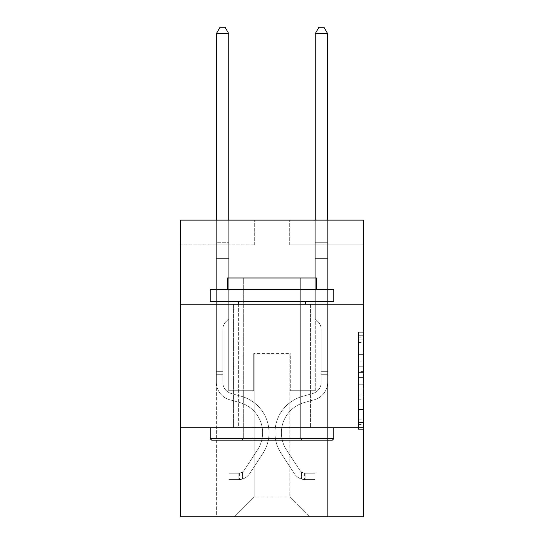 <?xml version="1.0" encoding="UTF-8"?>
<svg xmlns="http://www.w3.org/2000/svg" width="544" height="544" viewBox="0 0 544 544"><rect width="100%" height="100%" fill="white"/><g stroke="black" fill="none" stroke-linecap="round" stroke-linejoin="round"><path stroke-width="0.41" stroke-dasharray="2.72 2.04" d="M358.53 361.903L358.53 377.427L363.474 377.427L363.474 424.51L363.474 337.151L363.474 377.427L358.53 377.427L358.53 335.689L358.53 429.359L358.53 332.296L358.53 422.566L363.474 422.566L358.53 422.566L363.474 422.566L358.53 422.566L358.53 407.034L358.53 429.359L363.474 429.359L363.474 332.296L363.474 422.321L363.474 384.227L358.53 384.227L363.474 384.227L363.474 407.034L363.474 339.089L358.53 339.089L363.474 339.089L363.474 429.359L363.474 337.151L363.474 429.359L358.53 429.359L358.53 332.296L363.474 332.296L363.474 337.151L363.474 332.296L363.474 337.151L363.474 332.296L363.474 335.689L363.474 332.296L358.53 332.296L358.53 339.089L363.474 339.089L358.53 339.089L358.53 361.903L363.474 361.903M310.57 304.191L310.57 427.802L233.43 427.802L310.57 427.802L233.43 427.802L310.57 427.802L310.57 304.191L233.43 304.191L233.43 427.802L233.43 304.191L310.57 304.191M363.474 371.606L363.474 366.751L363.474 371.606L358.53 371.606L358.53 352.07L358.53 409.584L358.53 395.148L363.474 395.148L358.53 395.148L358.53 429.359L363.474 429.359L358.53 429.359L363.474 429.359L358.53 429.359L358.53 332.296L363.474 332.296L358.53 332.296L363.474 332.296L358.53 332.296L358.53 371.606L363.474 371.606M363.474 427.802L363.474 516.8L180.526 516.8L180.526 427.802L363.474 427.802L363.474 220.13L289.306 220.13L363.474 220.13L363.474 244.854L363.474 220.13L180.526 220.13L254.694 220.13L180.526 220.13L180.526 244.854L254.694 244.854L180.526 244.854L180.526 220.13L180.526 304.191L363.474 304.191L180.526 304.191L180.526 427.802L363.474 427.802L180.526 427.802M216.376 516.8L327.624 516.8L327.624 244.854L315.262 244.854L327.624 244.854L315.262 244.854L327.624 244.854L315.262 244.854L327.624 244.854L315.262 244.854L327.624 244.854L315.262 244.854L327.624 244.854L315.262 244.854L327.624 244.854L315.262 244.854L327.624 244.854L327.624 516.8L327.624 244.854L327.624 516.8L327.624 244.854L327.624 516.8L327.624 244.854L327.624 516.8L327.624 244.854L327.624 516.8L327.624 244.854L327.624 516.8L327.624 244.854L327.624 516.8L216.376 516.8L234.423 516.8L216.376 516.8L234.423 516.8L216.376 516.8L234.423 516.8L216.376 516.8L234.423 516.8L216.376 516.8L234.423 516.8L216.376 516.8L234.423 516.8L216.376 516.8L216.376 244.854L228.738 244.854L216.376 244.854L228.738 244.854L216.376 244.854L228.738 244.854L216.376 244.854L228.738 244.854L216.376 244.854L228.738 244.854L216.376 244.854L228.738 244.854L216.376 244.854L228.738 244.854L216.376 244.854L216.376 516.8M363.474 244.854L289.306 244.854L363.474 244.854M254.198 497.019L254.198 353.634L254.198 497.019L254.198 353.634L289.802 353.634L289.802 497.019L254.198 497.019L234.423 516.8L254.198 497.019L254.198 353.634L254.198 497.019L254.198 353.634L253.708 353.634L253.708 390.714L228.738 390.714L228.738 244.854L228.738 390.714L228.738 244.854L228.738 390.714L228.738 244.854L228.738 390.714L228.738 244.854L228.738 390.714L228.738 244.854L228.738 390.714L228.738 244.854L228.738 390.714L228.738 244.854L228.738 390.714L253.708 390.714L228.738 390.714L253.708 390.714L228.738 390.714L253.708 390.714L228.738 390.714L253.708 390.714L228.738 390.714L253.708 390.714L228.738 390.714L253.708 390.714L228.738 390.714L253.708 390.714L253.708 353.634L253.708 390.714L253.708 353.634L253.708 390.714L253.708 353.634L253.708 390.714L253.708 353.634L253.708 390.714L253.708 353.634L253.708 390.714L253.708 353.634L253.708 390.714L253.708 353.634L254.198 353.634L253.708 353.634L254.198 353.634L253.708 353.634L254.198 353.634L253.708 353.634L254.198 353.634L253.708 353.634L254.198 353.634L253.708 353.634L254.198 353.634L253.708 353.634L254.198 353.634L254.198 497.019L234.423 516.8L254.198 497.019L254.198 353.634L254.198 497.019L234.423 516.8L254.198 497.019L254.198 353.634L254.198 497.019L234.423 516.8L254.198 497.019L254.198 353.634L254.198 497.019L234.423 516.8L254.198 497.019L254.198 353.634L254.198 497.019L234.423 516.8L254.198 497.019L234.423 516.8L254.198 497.019L289.802 497.019L289.802 353.634L289.802 497.019L309.577 516.8L289.802 497.019L289.802 353.634L289.802 497.019L309.577 516.8L289.802 497.019L289.802 353.634L289.802 497.019L309.577 516.8L289.802 497.019L289.802 353.634L289.802 497.019L309.577 516.8L289.802 497.019L289.802 353.634L289.802 497.019L309.577 516.8L289.802 497.019L289.802 353.634L289.802 497.019L309.577 516.8L289.802 497.019L289.802 353.634L289.802 497.019L309.577 516.8L289.802 497.019L289.802 353.634L254.198 353.634L254.198 497.019L234.423 516.8L254.198 497.019M290.292 353.634L289.802 353.634L290.292 353.634L289.802 353.634L290.292 353.634L289.802 353.634L290.292 353.634L289.802 353.634L290.292 353.634L289.802 353.634L290.292 353.634L289.802 353.634L290.292 353.634L289.802 353.634L290.292 353.634L290.292 390.714L290.292 353.634M309.577 516.8L289.802 497.019L309.577 516.8M289.306 244.854L289.306 220.13L289.306 244.854M254.694 244.854L254.694 220.13L254.694 244.854M315.262 244.854L315.262 390.714L290.292 390.714L315.262 390.714L290.292 390.714L315.262 390.714L290.292 390.714L315.262 390.714L290.292 390.714L315.262 390.714L290.292 390.714L315.262 390.714L290.292 390.714L315.262 390.714L290.292 390.714L315.262 390.714L315.262 244.854M363.474 304.191L180.526 304.191M358.53 377.427L363.474 377.427L358.53 377.427M358.53 335.689L358.53 332.296L358.53 335.689L363.474 335.689L358.53 335.689M358.53 409.34L358.53 389.076L358.53 409.34L363.474 409.34L358.53 409.34M358.53 389.076L358.53 384.227L363.474 384.227L358.53 384.227L358.53 389.076L363.474 389.076L358.53 389.076M358.53 352.07L358.53 339.089L358.53 352.07L363.474 352.07L358.53 352.07M358.53 332.296L363.474 332.296L358.53 332.296L358.53 337.151L358.53 332.296L363.474 332.296M358.53 429.359L363.474 429.359L358.53 429.359L358.53 424.51L358.53 429.359M222.802 371.334L222.802 374.299L216.376 374.299L216.376 371.334L216.376 382.316L216.376 33.626L216.376 258.597L216.376 33.626L228.738 33.626L228.738 242.284L228.738 33.626L216.376 33.626L220.082 27.2L225.026 27.2L220.082 27.2L216.376 33.626L216.376 258.597L216.376 33.626L228.738 33.626L225.026 27.2L228.738 33.626L228.738 258.597L216.376 258.597L216.376 242.284L216.376 258.597L228.738 258.597L228.738 318.92L225.95 321.708A10.744 10.744 0 0 0 222.802 329.304A10.744 10.744 0 0 1 225.95 321.708L228.738 318.92L228.738 33.626L216.376 33.626L220.082 27.2L225.026 27.2L220.082 27.2L216.376 33.626L216.376 242.284L216.376 33.626L228.738 33.626L225.026 27.2L228.738 33.626L228.738 258.597L216.376 258.597L216.376 382.316A18.047 18.047 0 0 0 229.575 399.704A18.047 18.047 0 0 1 216.376 382.316L216.376 258.597L228.738 258.597L228.738 318.92L225.95 321.708A10.744 10.744 0 0 0 222.802 329.304A10.744 10.744 0 0 1 225.95 321.708L228.738 318.92L228.738 33.626L216.376 33.626L220.082 27.2L225.026 27.2L220.082 27.2L216.376 33.626L216.376 244.127L216.376 33.626L228.738 33.626L225.026 27.2L228.738 33.626L228.738 258.597L216.376 258.597L216.376 382.316A18.047 18.047 0 0 0 229.575 399.704A18.047 18.047 0 0 1 216.376 382.316L216.376 258.597L228.738 258.597L228.738 318.92L225.95 321.708A10.744 10.744 0 0 0 222.802 329.304A10.744 10.744 0 0 1 225.95 321.708L228.738 318.92L228.738 33.626L216.376 33.626L220.082 27.2L225.026 27.2L220.082 27.2L216.376 33.626L216.376 382.316A18.047 18.047 0 0 0 229.575 399.704A18.047 18.047 0 0 1 216.376 382.316L216.376 258.597L228.738 258.597L228.738 318.92L225.95 321.708A10.744 10.744 0 0 0 222.802 329.304A10.744 10.744 0 0 1 225.95 321.708L228.738 318.92L228.738 258.597L216.376 258.597L216.376 382.316A18.047 18.047 0 0 0 229.575 399.704L239.639 402.506L229.575 399.704A18.047 18.047 0 0 1 216.376 382.316L216.376 258.597L228.738 258.597L228.738 244.127L228.738 318.92L225.95 321.708A10.744 10.744 0 0 0 222.802 329.304A10.744 10.744 0 0 1 225.95 321.708L228.738 318.92L228.738 258.597L216.376 258.597L216.376 382.316A18.047 18.047 0 0 0 229.575 399.704A18.047 18.047 0 0 1 216.376 382.316L216.376 258.597L228.738 258.597L228.738 242.284L228.738 318.92L225.95 321.708A10.744 10.744 0 0 0 222.802 329.304A10.744 10.744 0 0 1 225.95 321.708L228.738 318.92L228.738 258.597L216.376 258.597L216.376 382.316A18.047 18.047 0 0 0 229.575 399.704A18.047 18.047 0 0 1 216.376 382.316L216.376 258.597L228.738 258.597L228.738 33.626L225.026 27.2L228.738 33.626L228.738 318.92L225.95 321.708A10.744 10.744 0 0 0 222.802 329.304A10.744 10.744 0 0 1 225.95 321.708L228.738 318.92L228.738 258.597L216.376 258.597L216.376 382.316L216.376 374.299L222.802 374.299L222.802 371.334L216.376 371.334L222.802 371.334L222.802 382.316L222.802 329.304L222.802 382.316A11.621 11.621 0 0 0 231.302 393.509A11.621 11.621 0 0 1 222.802 382.316L222.802 329.304L222.802 382.316L222.802 371.334L216.376 371.334L222.802 371.334L222.802 382.316A11.621 11.621 0 0 0 231.302 393.509A11.621 11.621 0 0 1 222.802 382.316L222.802 329.304L222.802 382.316A11.621 11.621 0 0 0 231.302 393.509A11.621 11.621 0 0 1 222.802 382.316L222.802 329.304L222.802 382.316L222.802 371.334L216.376 371.334L222.802 371.334L222.802 382.316A11.621 11.621 0 0 0 231.302 393.509L241.366 396.318L231.302 393.509A11.621 11.621 0 0 1 222.802 382.316L222.802 329.304L222.802 382.316A11.621 11.621 0 0 0 231.302 393.509A11.621 11.621 0 0 1 222.802 382.316L222.802 329.304L222.802 382.316L222.802 371.334L216.376 371.334M238.87 479.618A13.104 13.104 0 0 0 249.58 473.702L262.834 453.499A37.828 37.828 0 0 0 241.366 396.318L231.302 393.509A11.621 11.621 0 0 1 222.802 382.316A11.621 11.621 0 0 0 231.302 393.509L241.366 396.318L231.302 393.509A11.621 11.621 0 0 1 222.802 382.316L222.802 329.304L222.802 382.316A11.621 11.621 0 0 0 231.302 393.509A11.621 11.621 0 0 1 222.802 382.316A11.621 11.621 0 0 0 231.302 393.509L241.366 396.318A37.828 37.828 0 0 1 262.834 453.499A37.828 37.828 0 0 0 241.366 396.318L231.302 393.509A11.621 11.621 0 0 1 222.802 382.316A11.621 11.621 0 0 0 231.302 393.509A11.621 11.621 0 0 1 222.802 382.316A11.621 11.621 0 0 0 231.302 393.509L241.366 396.318L231.302 393.509A11.621 11.621 0 0 1 222.802 382.316A11.621 11.621 0 0 0 231.302 393.509L241.366 396.318L231.302 393.509A11.621 11.621 0 0 1 222.802 382.316A11.621 11.621 0 0 0 231.302 393.509A11.621 11.621 0 0 1 222.802 382.316A11.621 11.621 0 0 0 231.302 393.509L241.366 396.318A37.828 37.828 0 0 1 262.834 453.499A37.828 37.828 0 0 0 241.366 396.318L231.302 393.509A11.621 11.621 0 0 1 222.802 382.316A11.621 11.621 0 0 0 231.302 393.509L241.366 396.318A37.828 37.828 0 0 1 262.834 453.499L249.58 473.702L262.834 453.499A37.828 37.828 0 0 0 241.366 396.318L231.302 393.509L241.366 396.318A37.828 37.828 0 0 1 262.834 453.499A37.828 37.828 0 0 0 241.366 396.318L231.302 393.509L241.366 396.318A37.828 37.828 0 0 1 262.834 453.499A37.828 37.828 0 0 0 241.366 396.318L231.302 393.509L241.366 396.318A37.828 37.828 0 0 1 262.834 453.499L249.58 473.702L262.834 453.499A37.828 37.828 0 0 0 241.366 396.318L231.302 393.509L241.366 396.318A37.828 37.828 0 0 1 262.834 453.499A37.828 37.828 0 0 0 241.366 396.318A37.828 37.828 0 0 1 262.834 453.499L249.58 473.702A13.104 13.104 0 0 1 242.583 479.006A13.104 13.104 0 0 0 249.58 473.702L262.834 453.499A37.828 37.828 0 0 0 241.366 396.318A37.828 37.828 0 0 1 262.834 453.499A37.828 37.828 0 0 0 241.366 396.318A37.828 37.828 0 0 1 262.834 453.499L249.58 473.702L262.834 453.499A37.828 37.828 0 0 0 241.366 396.318A37.828 37.828 0 0 1 262.834 453.499L249.58 473.702L262.834 453.499A37.828 37.828 0 0 0 241.366 396.318A37.828 37.828 0 0 1 262.834 453.499A37.828 37.828 0 0 0 241.366 396.318A37.828 37.828 0 0 1 262.834 453.499L249.58 473.702A13.104 13.104 0 0 1 242.583 479.006C238.768 479.815 238.768 479.815 242.583 479.006C238.768 479.815 238.768 479.815 242.583 479.006A13.104 13.104 0 0 0 249.58 473.702L262.834 453.499A37.828 37.828 0 0 0 241.366 396.318A37.828 37.828 0 0 1 262.834 453.499L249.58 473.702A13.104 13.104 0 0 1 242.583 479.006C238.768 479.815 238.768 479.815 242.583 479.006C238.768 479.815 238.768 479.815 242.583 479.006A13.104 13.104 0 0 0 249.58 473.702L262.834 453.499L249.58 473.702A13.104 13.104 0 0 1 242.583 479.006C238.768 479.815 238.768 479.815 242.583 479.006C238.768 479.815 238.768 479.815 242.583 479.006A13.104 13.104 0 0 0 249.58 473.702L262.834 453.499L249.58 473.702A13.104 13.104 0 0 1 242.583 479.006C238.768 479.815 238.768 479.815 242.583 479.006C238.768 479.815 238.768 479.815 242.583 479.006A13.104 13.104 0 0 0 249.58 473.702L262.834 453.499L249.58 473.702A13.104 13.104 0 0 1 242.583 479.006C238.768 479.815 238.768 479.815 242.583 479.006C238.768 479.815 238.768 479.815 242.583 479.006A13.104 13.104 0 0 0 249.58 473.702L262.834 453.499L249.58 473.702A13.104 13.104 0 0 1 242.583 479.006C238.768 479.815 238.768 479.815 242.583 479.006C238.768 479.815 238.768 479.815 242.583 479.006A13.104 13.104 0 0 0 249.58 473.702A13.104 13.104 0 0 1 238.87 479.618L238.87 473.185A6.678 6.678 0 0 0 244.208 470.179L257.462 449.976A31.396 31.396 0 0 0 239.639 402.506L229.575 399.704L239.639 402.506A31.396 31.396 0 0 1 257.462 449.976A31.396 31.396 0 0 0 239.639 402.506L229.575 399.704A18.047 18.047 0 0 1 216.376 382.316A18.047 18.047 0 0 0 229.575 399.704A18.047 18.047 0 0 1 216.376 382.316A18.047 18.047 0 0 0 229.575 399.704L239.639 402.506L229.575 399.704A18.047 18.047 0 0 1 216.376 382.316A18.047 18.047 0 0 0 229.575 399.704A18.047 18.047 0 0 1 216.376 382.316A18.047 18.047 0 0 0 229.575 399.704L239.639 402.506L229.575 399.704A18.047 18.047 0 0 1 216.376 382.316A18.047 18.047 0 0 0 229.575 399.704L239.639 402.506A31.396 31.396 0 0 1 257.462 449.976A31.396 31.396 0 0 0 239.639 402.506L229.575 399.704A18.047 18.047 0 0 1 216.376 382.316A18.047 18.047 0 0 0 229.575 399.704A18.047 18.047 0 0 1 216.376 382.316A18.047 18.047 0 0 0 229.575 399.704L239.639 402.506L229.575 399.704A18.047 18.047 0 0 1 216.376 382.316A18.047 18.047 0 0 0 229.575 399.704L239.639 402.506A31.396 31.396 0 0 1 257.462 449.976L244.208 470.179L257.462 449.976A31.396 31.396 0 0 0 239.639 402.506L229.575 399.704L239.639 402.506A31.396 31.396 0 0 1 257.462 449.976A31.396 31.396 0 0 0 239.639 402.506L229.575 399.704L239.639 402.506A31.396 31.396 0 0 1 257.462 449.976A31.396 31.396 0 0 0 239.639 402.506L229.575 399.704L239.639 402.506A31.396 31.396 0 0 1 257.462 449.976L244.208 470.179L257.462 449.976A31.396 31.396 0 0 0 239.639 402.506L229.575 399.704L239.639 402.506A31.396 31.396 0 0 1 257.462 449.976A31.396 31.396 0 0 0 239.639 402.506A31.396 31.396 0 0 1 257.462 449.976L244.208 470.179A6.678 6.678 0 0 1 242.583 471.893C238.836 473.613 238.836 473.613 242.583 471.893C238.836 473.613 238.836 473.613 242.583 471.893A6.678 6.678 0 0 0 244.208 470.179L257.462 449.976A31.396 31.396 0 0 0 239.639 402.506A31.396 31.396 0 0 1 257.462 449.976A31.396 31.396 0 0 0 239.639 402.506A31.396 31.396 0 0 1 257.462 449.976L244.208 470.179L257.462 449.976A31.396 31.396 0 0 0 239.639 402.506A31.396 31.396 0 0 1 257.462 449.976L244.208 470.179L257.462 449.976A31.396 31.396 0 0 0 239.639 402.506A31.396 31.396 0 0 1 257.462 449.976A31.396 31.396 0 0 0 239.639 402.506A31.396 31.396 0 0 1 257.462 449.976L244.208 470.179A6.678 6.678 0 0 1 242.583 471.893C238.836 473.613 238.836 473.613 242.583 471.893C238.836 473.613 238.836 473.613 242.583 471.893A6.678 6.678 0 0 0 244.208 470.179L257.462 449.976A31.396 31.396 0 0 0 239.639 402.506A31.396 31.396 0 0 1 257.462 449.976L244.208 470.179A6.678 6.678 0 0 1 242.583 471.893C238.836 473.613 238.836 473.613 242.583 471.893C238.836 473.613 238.836 473.613 242.583 471.893A6.678 6.678 0 0 0 244.208 470.179L257.462 449.976L244.208 470.179A6.678 6.678 0 0 1 242.583 471.893C238.836 473.613 238.836 473.613 242.583 471.893C238.836 473.613 238.836 473.613 242.583 471.893A6.678 6.678 0 0 0 244.208 470.179L257.462 449.976L244.208 470.179A6.678 6.678 0 0 1 242.583 471.893C238.836 473.613 238.836 473.613 242.583 471.893C238.836 473.613 238.836 473.613 242.583 471.893A6.678 6.678 0 0 0 244.208 470.179L257.462 449.976L244.208 470.179A6.678 6.678 0 0 1 242.583 471.893C238.836 473.613 238.836 473.613 242.583 471.893C238.836 473.613 238.836 473.613 242.583 471.893A6.678 6.678 0 0 0 244.208 470.179L257.462 449.976L244.208 470.179A6.678 6.678 0 0 1 242.583 471.893C238.836 473.613 238.836 473.613 242.583 471.893C238.836 473.613 238.836 473.613 242.583 471.893A6.678 6.678 0 0 0 244.208 470.179A6.678 6.678 0 0 1 238.87 473.185L238.87 479.618L228.983 479.618L238.87 479.618A13.104 13.104 0 0 0 249.58 473.702A13.104 13.104 0 0 1 238.87 479.618L238.87 473.185L228.983 473.192L238.87 473.185A6.678 6.678 0 0 0 244.208 470.179A6.678 6.678 0 0 1 238.87 473.185L238.87 479.618L228.983 479.618L228.983 473.192L228.983 479.618L238.87 479.618A13.104 13.104 0 0 0 249.58 473.702A13.104 13.104 0 0 1 238.87 479.618L238.87 473.185L228.983 473.192L238.87 473.185A6.678 6.678 0 0 0 244.208 470.179A6.678 6.678 0 0 1 238.87 473.185L238.87 479.618L228.983 479.618L228.983 473.192L228.983 479.618L238.87 479.618A13.104 13.104 0 0 0 249.58 473.702A13.104 13.104 0 0 1 238.87 479.618L238.87 473.185L228.983 473.192L238.87 473.185A6.678 6.678 0 0 0 244.208 470.179A6.678 6.678 0 0 1 238.87 473.185L238.87 479.618L228.983 479.618L228.983 473.192L228.983 479.618L238.87 479.618A13.104 13.104 0 0 0 249.58 473.702A13.104 13.104 0 0 1 238.87 479.618L238.87 473.185L228.983 473.192L238.87 473.185A6.678 6.678 0 0 0 244.208 470.179A6.678 6.678 0 0 1 238.87 473.185L238.87 479.618L228.983 479.618L228.983 473.192L228.983 479.618L238.87 479.618A13.104 13.104 0 0 0 249.58 473.702A13.104 13.104 0 0 1 238.87 479.618L238.87 473.185L228.983 473.192L238.87 473.185A6.678 6.678 0 0 0 244.208 470.179A6.678 6.678 0 0 1 238.87 473.185L238.87 479.618L228.983 479.618L228.983 473.192L228.983 479.618L238.87 479.618A13.104 13.104 0 0 0 249.58 473.702A13.104 13.104 0 0 1 238.87 479.618L238.87 473.185L228.983 473.192L238.87 473.185A6.678 6.678 0 0 0 244.208 470.179A6.678 6.678 0 0 1 238.87 473.185L238.87 479.618L228.983 479.618L228.983 473.192L228.983 479.618L238.87 479.618M321.198 371.334L321.198 374.299L327.624 374.299L327.624 371.334L327.624 382.316L327.624 33.626L327.624 258.597L327.624 33.626L315.262 33.626L315.262 242.284L315.262 33.626L327.624 33.626L323.918 27.2L318.974 27.2L323.918 27.2L327.624 33.626L327.624 258.597L327.624 33.626L315.262 33.626L318.974 27.2L315.262 33.626L315.262 258.597L327.624 258.597L327.624 242.284L327.624 258.597L315.262 258.597L315.262 318.92L318.05 321.708A10.744 10.744 0 0 1 321.198 329.304A10.744 10.744 0 0 0 318.05 321.708L315.262 318.92L315.262 33.626L327.624 33.626L323.918 27.2L318.974 27.2L323.918 27.2L327.624 33.626L327.624 242.284L327.624 33.626L315.262 33.626L318.974 27.2L315.262 33.626L315.262 258.597L327.624 258.597L327.624 382.316A18.047 18.047 0 0 1 314.425 399.704A18.047 18.047 0 0 0 327.624 382.316L327.624 258.597L315.262 258.597L315.262 318.92L318.05 321.708A10.744 10.744 0 0 1 321.198 329.304A10.744 10.744 0 0 0 318.05 321.708L315.262 318.92L315.262 33.626L327.624 33.626L323.918 27.2L318.974 27.2L323.918 27.2L327.624 33.626L327.624 244.127L327.624 33.626L315.262 33.626L318.974 27.2L315.262 33.626L315.262 258.597L327.624 258.597L327.624 382.316A18.047 18.047 0 0 1 314.425 399.704A18.047 18.047 0 0 0 327.624 382.316L327.624 258.597L315.262 258.597L315.262 318.92L318.05 321.708A10.744 10.744 0 0 1 321.198 329.304A10.744 10.744 0 0 0 318.05 321.708L315.262 318.92L315.262 33.626L327.624 33.626L323.918 27.2L318.974 27.2L323.918 27.2L327.624 33.626L327.624 382.316A18.047 18.047 0 0 1 314.425 399.704A18.047 18.047 0 0 0 327.624 382.316L327.624 258.597L315.262 258.597L315.262 318.92L318.05 321.708A10.744 10.744 0 0 1 321.198 329.304A10.744 10.744 0 0 0 318.05 321.708L315.262 318.92L315.262 258.597L327.624 258.597L327.624 382.316A18.047 18.047 0 0 1 314.425 399.704L304.361 402.506L314.425 399.704A18.047 18.047 0 0 0 327.624 382.316L327.624 258.597L315.262 258.597L315.262 244.127L315.262 318.92L318.05 321.708A10.744 10.744 0 0 1 321.198 329.304A10.744 10.744 0 0 0 318.05 321.708L315.262 318.92L315.262 258.597L327.624 258.597L327.624 382.316A18.047 18.047 0 0 1 314.425 399.704A18.047 18.047 0 0 0 327.624 382.316L327.624 258.597L315.262 258.597L315.262 242.284L315.262 318.92L318.05 321.708A10.744 10.744 0 0 1 321.198 329.304A10.744 10.744 0 0 0 318.05 321.708L315.262 318.92L315.262 258.597L327.624 258.597L327.624 382.316A18.047 18.047 0 0 1 314.425 399.704A18.047 18.047 0 0 0 327.624 382.316L327.624 258.597L315.262 258.597L315.262 33.626L318.974 27.2L315.262 33.626L315.262 318.92L318.05 321.708A10.744 10.744 0 0 1 321.198 329.304A10.744 10.744 0 0 0 318.05 321.708L315.262 318.92L315.262 258.597L327.624 258.597L327.624 382.316L327.624 374.299L321.198 374.299L321.198 371.334L327.624 371.334L321.198 371.334L321.198 382.316L321.198 329.304L321.198 382.316A11.621 11.621 0 0 1 312.698 393.509A11.621 11.621 0 0 0 321.198 382.316L321.198 329.304L321.198 382.316L321.198 371.334L327.624 371.334L321.198 371.334L321.198 382.316A11.621 11.621 0 0 1 312.698 393.509A11.621 11.621 0 0 0 321.198 382.316L321.198 329.304L321.198 382.316A11.621 11.621 0 0 1 312.698 393.509A11.621 11.621 0 0 0 321.198 382.316L321.198 329.304L321.198 382.316L321.198 371.334L327.624 371.334L321.198 371.334L321.198 382.316A11.621 11.621 0 0 1 312.698 393.509L302.634 396.318L312.698 393.509A11.621 11.621 0 0 0 321.198 382.316L321.198 329.304L321.198 382.316A11.621 11.621 0 0 1 312.698 393.509A11.621 11.621 0 0 0 321.198 382.316L321.198 329.304L321.198 382.316L321.198 371.334L327.624 371.334M305.13 479.618A13.104 13.104 0 0 1 294.42 473.702L281.166 453.499A37.828 37.828 0 0 1 302.634 396.318L312.698 393.509A11.621 11.621 0 0 0 321.198 382.316A11.621 11.621 0 0 1 312.698 393.509L302.634 396.318L312.698 393.509A11.621 11.621 0 0 0 321.198 382.316L321.198 329.304L321.198 382.316A11.621 11.621 0 0 1 312.698 393.509A11.621 11.621 0 0 0 321.198 382.316A11.621 11.621 0 0 1 312.698 393.509L302.634 396.318A37.828 37.828 0 0 0 281.166 453.499A37.828 37.828 0 0 1 302.634 396.318L312.698 393.509A11.621 11.621 0 0 0 321.198 382.316A11.621 11.621 0 0 1 312.698 393.509A11.621 11.621 0 0 0 321.198 382.316A11.621 11.621 0 0 1 312.698 393.509L302.634 396.318L312.698 393.509A11.621 11.621 0 0 0 321.198 382.316A11.621 11.621 0 0 1 312.698 393.509L302.634 396.318L312.698 393.509A11.621 11.621 0 0 0 321.198 382.316A11.621 11.621 0 0 1 312.698 393.509A11.621 11.621 0 0 0 321.198 382.316A11.621 11.621 0 0 1 312.698 393.509L302.634 396.318A37.828 37.828 0 0 0 281.166 453.499A37.828 37.828 0 0 1 302.634 396.318L312.698 393.509A11.621 11.621 0 0 0 321.198 382.316A11.621 11.621 0 0 1 312.698 393.509L302.634 396.318A37.828 37.828 0 0 0 281.166 453.499L294.42 473.702L281.166 453.499A37.828 37.828 0 0 1 302.634 396.318L312.698 393.509L302.634 396.318A37.828 37.828 0 0 0 281.166 453.499A37.828 37.828 0 0 1 302.634 396.318L312.698 393.509L302.634 396.318A37.828 37.828 0 0 0 281.166 453.499A37.828 37.828 0 0 1 302.634 396.318L312.698 393.509L302.634 396.318A37.828 37.828 0 0 0 281.166 453.499L294.42 473.702L281.166 453.499A37.828 37.828 0 0 1 302.634 396.318L312.698 393.509L302.634 396.318A37.828 37.828 0 0 0 281.166 453.499A37.828 37.828 0 0 1 302.634 396.318A37.828 37.828 0 0 0 281.166 453.499L294.42 473.702A13.104 13.104 0 0 0 301.417 479.006A13.104 13.104 0 0 1 294.42 473.702L281.166 453.499A37.828 37.828 0 0 1 302.634 396.318A37.828 37.828 0 0 0 281.166 453.499A37.828 37.828 0 0 1 302.634 396.318A37.828 37.828 0 0 0 281.166 453.499L294.42 473.702L281.166 453.499A37.828 37.828 0 0 1 302.634 396.318A37.828 37.828 0 0 0 281.166 453.499L294.42 473.702L281.166 453.499A37.828 37.828 0 0 1 302.634 396.318A37.828 37.828 0 0 0 281.166 453.499A37.828 37.828 0 0 1 302.634 396.318A37.828 37.828 0 0 0 281.166 453.499L294.42 473.702A13.104 13.104 0 0 0 301.417 479.006C305.232 479.815 305.232 479.815 301.417 479.006C305.232 479.815 305.232 479.815 301.417 479.006A13.104 13.104 0 0 1 294.42 473.702L281.166 453.499A37.828 37.828 0 0 1 302.634 396.318A37.828 37.828 0 0 0 281.166 453.499L294.42 473.702A13.104 13.104 0 0 0 301.417 479.006C305.232 479.815 305.232 479.815 301.417 479.006C305.232 479.815 305.232 479.815 301.417 479.006A13.104 13.104 0 0 1 294.42 473.702L281.166 453.499L294.42 473.702A13.104 13.104 0 0 0 301.417 479.006C305.232 479.815 305.232 479.815 301.417 479.006C305.232 479.815 305.232 479.815 301.417 479.006A13.104 13.104 0 0 1 294.42 473.702L281.166 453.499L294.42 473.702A13.104 13.104 0 0 0 301.417 479.006C305.232 479.815 305.232 479.815 301.417 479.006C305.232 479.815 305.232 479.815 301.417 479.006A13.104 13.104 0 0 1 294.42 473.702L281.166 453.499L294.42 473.702A13.104 13.104 0 0 0 301.417 479.006C305.232 479.815 305.232 479.815 301.417 479.006C305.232 479.815 305.232 479.815 301.417 479.006A13.104 13.104 0 0 1 294.42 473.702L281.166 453.499L294.42 473.702A13.104 13.104 0 0 0 301.417 479.006C305.232 479.815 305.232 479.815 301.417 479.006C305.232 479.815 305.232 479.815 301.417 479.006A13.104 13.104 0 0 1 294.42 473.702A13.104 13.104 0 0 0 305.13 479.618L305.13 473.185A6.678 6.678 0 0 1 299.792 470.179L286.538 449.976A31.396 31.396 0 0 1 304.361 402.506L314.425 399.704L304.361 402.506A31.396 31.396 0 0 0 286.538 449.976A31.396 31.396 0 0 1 304.361 402.506L314.425 399.704A18.047 18.047 0 0 0 327.624 382.316A18.047 18.047 0 0 1 314.425 399.704A18.047 18.047 0 0 0 327.624 382.316A18.047 18.047 0 0 1 314.425 399.704L304.361 402.506L314.425 399.704A18.047 18.047 0 0 0 327.624 382.316A18.047 18.047 0 0 1 314.425 399.704A18.047 18.047 0 0 0 327.624 382.316A18.047 18.047 0 0 1 314.425 399.704L304.361 402.506L314.425 399.704A18.047 18.047 0 0 0 327.624 382.316A18.047 18.047 0 0 1 314.425 399.704L304.361 402.506A31.396 31.396 0 0 0 286.538 449.976A31.396 31.396 0 0 1 304.361 402.506L314.425 399.704A18.047 18.047 0 0 0 327.624 382.316A18.047 18.047 0 0 1 314.425 399.704A18.047 18.047 0 0 0 327.624 382.316A18.047 18.047 0 0 1 314.425 399.704L304.361 402.506L314.425 399.704A18.047 18.047 0 0 0 327.624 382.316A18.047 18.047 0 0 1 314.425 399.704L304.361 402.506A31.396 31.396 0 0 0 286.538 449.976L299.792 470.179L286.538 449.976A31.396 31.396 0 0 1 304.361 402.506L314.425 399.704L304.361 402.506A31.396 31.396 0 0 0 286.538 449.976A31.396 31.396 0 0 1 304.361 402.506L314.425 399.704L304.361 402.506A31.396 31.396 0 0 0 286.538 449.976A31.396 31.396 0 0 1 304.361 402.506L314.425 399.704L304.361 402.506A31.396 31.396 0 0 0 286.538 449.976L299.792 470.179L286.538 449.976A31.396 31.396 0 0 1 304.361 402.506L314.425 399.704L304.361 402.506A31.396 31.396 0 0 0 286.538 449.976A31.396 31.396 0 0 1 304.361 402.506A31.396 31.396 0 0 0 286.538 449.976L299.792 470.179A6.678 6.678 0 0 0 301.417 471.893C305.164 473.613 305.164 473.613 301.417 471.893C305.164 473.613 305.164 473.613 301.417 471.893A6.678 6.678 0 0 1 299.792 470.179L286.538 449.976A31.396 31.396 0 0 1 304.361 402.506A31.396 31.396 0 0 0 286.538 449.976A31.396 31.396 0 0 1 304.361 402.506A31.396 31.396 0 0 0 286.538 449.976L299.792 470.179L286.538 449.976A31.396 31.396 0 0 1 304.361 402.506A31.396 31.396 0 0 0 286.538 449.976L299.792 470.179L286.538 449.976A31.396 31.396 0 0 1 304.361 402.506A31.396 31.396 0 0 0 286.538 449.976A31.396 31.396 0 0 1 304.361 402.506A31.396 31.396 0 0 0 286.538 449.976L299.792 470.179A6.678 6.678 0 0 0 301.417 471.893C305.164 473.613 305.164 473.613 301.417 471.893C305.164 473.613 305.164 473.613 301.417 471.893A6.678 6.678 0 0 1 299.792 470.179L286.538 449.976A31.396 31.396 0 0 1 304.361 402.506A31.396 31.396 0 0 0 286.538 449.976L299.792 470.179A6.678 6.678 0 0 0 301.417 471.893C305.164 473.613 305.164 473.613 301.417 471.893C305.164 473.613 305.164 473.613 301.417 471.893A6.678 6.678 0 0 1 299.792 470.179L286.538 449.976L299.792 470.179A6.678 6.678 0 0 0 301.417 471.893C305.164 473.613 305.164 473.613 301.417 471.893C305.164 473.613 305.164 473.613 301.417 471.893A6.678 6.678 0 0 1 299.792 470.179L286.538 449.976L299.792 470.179A6.678 6.678 0 0 0 301.417 471.893C305.164 473.613 305.164 473.613 301.417 471.893C305.164 473.613 305.164 473.613 301.417 471.893A6.678 6.678 0 0 1 299.792 470.179L286.538 449.976L299.792 470.179A6.678 6.678 0 0 0 301.417 471.893C305.164 473.613 305.164 473.613 301.417 471.893C305.164 473.613 305.164 473.613 301.417 471.893A6.678 6.678 0 0 1 299.792 470.179L286.538 449.976L299.792 470.179A6.678 6.678 0 0 0 301.417 471.893C305.164 473.613 305.164 473.613 301.417 471.893C305.164 473.613 305.164 473.613 301.417 471.893A6.678 6.678 0 0 1 299.792 470.179A6.678 6.678 0 0 0 305.13 473.185L305.13 479.618L315.017 479.618L305.13 479.618A13.104 13.104 0 0 1 294.42 473.702A13.104 13.104 0 0 0 305.13 479.618L305.13 473.185L315.017 473.192L305.13 473.185A6.678 6.678 0 0 1 299.792 470.179A6.678 6.678 0 0 0 305.13 473.185L305.13 479.618L315.017 479.618L315.017 473.192L315.017 479.618L305.13 479.618A13.104 13.104 0 0 1 294.42 473.702A13.104 13.104 0 0 0 305.13 479.618L305.13 473.185L315.017 473.192L305.13 473.185A6.678 6.678 0 0 1 299.792 470.179A6.678 6.678 0 0 0 305.13 473.185L305.13 479.618L315.017 479.618L315.017 473.192L315.017 479.618L305.13 479.618A13.104 13.104 0 0 1 294.42 473.702A13.104 13.104 0 0 0 305.13 479.618L305.13 473.185L315.017 473.192L305.13 473.185A6.678 6.678 0 0 1 299.792 470.179A6.678 6.678 0 0 0 305.13 473.185L305.13 479.618L315.017 479.618L315.017 473.192L315.017 479.618L305.13 479.618A13.104 13.104 0 0 1 294.42 473.702A13.104 13.104 0 0 0 305.13 479.618L305.13 473.185L315.017 473.192L305.13 473.185A6.678 6.678 0 0 1 299.792 470.179A6.678 6.678 0 0 0 305.13 473.185L305.13 479.618L315.017 479.618L315.017 473.192L315.017 479.618L305.13 479.618A13.104 13.104 0 0 1 294.42 473.702A13.104 13.104 0 0 0 305.13 479.618L305.13 473.185L315.017 473.192L305.13 473.185A6.678 6.678 0 0 1 299.792 470.179A6.678 6.678 0 0 0 305.13 473.185L305.13 479.618L315.017 479.618L315.017 473.192L315.017 479.618L305.13 479.618A13.104 13.104 0 0 1 294.42 473.702A13.104 13.104 0 0 0 305.13 479.618L305.13 473.185L315.017 473.192L305.13 473.185A6.678 6.678 0 0 1 299.792 470.179A6.678 6.678 0 0 0 305.13 473.185L305.13 479.618L315.017 479.618L315.017 473.192L315.017 479.618L305.13 479.618M211.677 440.164L332.323 440.164L333.805 438.675L210.195 438.675L333.805 438.675L210.195 438.675L211.677 440.164L332.323 440.164L211.677 440.164M243.324 438.675L241.842 440.164L302.158 440.164L241.842 440.164L302.158 440.164L241.842 440.164L243.324 438.675L243.324 277.984L300.676 277.984L243.324 277.984L300.676 277.984L243.324 277.984L243.324 438.675L300.676 438.675L302.158 440.164L300.676 438.675L243.324 438.675L300.676 438.675L300.676 277.984L300.676 438.675L243.324 438.675M333.805 289.354L210.195 289.354L210.195 301.716L333.805 301.716L210.195 301.716L333.805 301.716L333.805 289.354L210.195 289.354L333.805 289.354M227.501 289.354L316.499 289.354L316.499 277.984L227.501 277.984L316.499 277.984L227.501 277.984L227.501 289.354L316.499 289.354M210.195 427.802L333.805 427.802L210.195 427.802L333.805 427.802L210.195 427.802L210.195 438.675M333.805 427.802L333.805 438.675M238.381 301.716L305.619 301.716L238.381 301.716L305.619 301.716L238.381 301.716L238.381 427.802L305.619 427.802L238.381 427.802L305.619 427.802L238.381 427.802L238.381 304.191M305.619 301.716L305.619 304.191M216.376 220.13L216.376 33.626L228.738 33.626L216.376 33.626L220.082 27.2L225.026 27.2L220.082 27.2L216.376 33.626L216.376 242.284L216.376 33.626L228.738 33.626L225.026 27.2L228.738 33.626L228.738 242.284L228.738 33.626L216.376 33.626L220.082 27.2L225.026 27.2L220.082 27.2L216.376 33.626L228.738 33.626L225.026 27.2L228.738 33.626L228.738 220.13M315.262 220.13L315.262 242.284L327.624 242.284L315.262 242.284L327.624 242.284L315.262 242.284L327.624 242.284L315.262 242.284L327.624 242.284L315.262 242.284L327.624 242.284L315.262 242.284L327.624 242.284L315.262 242.284L327.624 242.284L315.262 242.284L315.262 244.127L315.262 33.626L318.974 27.2L315.262 33.626L327.624 33.626L315.262 33.626L327.624 33.626L323.918 27.2L318.974 27.2L323.918 27.2L327.624 33.626L327.624 242.284L327.624 33.626L315.262 33.626L318.974 27.2L315.262 33.626L315.262 242.284L315.262 33.626L327.624 33.626L323.918 27.2L318.974 27.2L323.918 27.2L327.624 33.626L327.624 220.13M228.983 473.192L238.626 473.192L228.983 473.192L228.983 479.618L228.983 473.192M216.376 242.284L216.376 244.127L216.376 242.284L228.738 242.284L216.376 242.284M242.583 479.006C238.768 479.815 238.768 479.815 242.583 479.006C238.768 479.815 238.768 479.815 242.583 479.006L242.583 471.893L242.583 479.006M228.738 33.626L225.026 27.2L220.082 27.2L216.376 33.626M315.017 473.192L305.374 473.192L315.017 473.192L315.017 479.618L315.017 473.192M301.417 479.006C305.232 479.815 305.232 479.815 301.417 479.006C305.232 479.815 305.232 479.815 301.417 479.006L301.417 471.893L301.417 479.006M315.262 244.127L315.262 258.597L315.262 244.127L327.624 244.127L315.262 244.127M327.624 33.626L323.918 27.2L318.974 27.2L315.262 33.626M358.53 407.034L363.474 407.034L358.53 407.034M358.53 399.758L363.474 399.758M358.53 354.62L363.474 354.62L358.53 354.62M358.53 337.151L363.474 337.151M358.53 424.51L363.474 424.51M358.53 419.166L363.474 419.166M358.53 342.489L363.474 342.489M358.53 372.579L363.474 372.579L358.53 372.579M358.53 399.996L363.474 399.996L358.53 399.996M358.53 409.584L363.474 409.584L358.53 409.584M358.53 366.751L363.474 366.751L358.53 366.751M216.376 244.127L228.738 244.127L216.376 244.127M222.802 374.299L216.376 374.299L222.802 374.299M321.198 374.299L327.624 374.299L321.198 374.299M358.53 422.321L363.474 422.321M358.53 422.566L363.474 422.566M358.53 339.089L363.474 339.089M239.612 473.117L239.612 479.584M304.388 473.117L304.388 479.584"/><path stroke-width="0.82" d="M363.474 304.191L363.474 220.13L180.526 220.13L180.526 304.191L363.474 304.191L363.474 516.8L180.526 516.8L180.526 304.191M363.474 427.802L180.526 427.802M211.677 440.164L210.195 438.675L333.805 438.675L332.323 440.164L211.677 440.164M333.805 289.354L333.805 301.716L210.195 301.716L210.195 289.354L333.805 289.354M227.501 289.354L227.501 277.984L316.499 277.984L316.499 289.354M333.805 427.802L333.805 438.675M210.195 427.802L210.195 438.675M305.619 301.716L305.619 304.191M238.381 301.716L238.381 304.191M228.738 220.13L228.738 33.626L216.376 33.626L216.376 220.13M216.376 33.626L220.082 27.2L225.026 27.2L228.738 33.626M327.624 220.13L327.624 33.626L315.262 33.626L315.262 220.13M315.262 33.626L318.974 27.2L323.918 27.2L327.624 33.626"/></g></svg>
